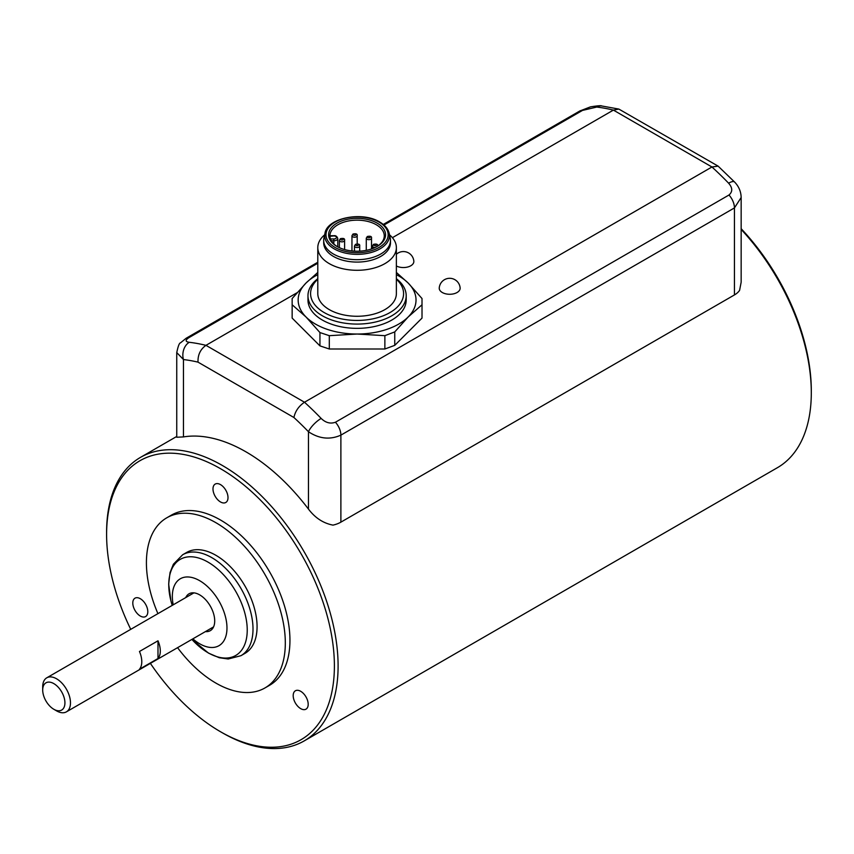 <?xml version="1.0" encoding="UTF-8"?>
<svg xmlns="http://www.w3.org/2000/svg" width="854" height="854" viewBox="0 0 854 854"><rect width="100%" height="100%" fill="white"/><g stroke="black" fill="none" stroke-linecap="round" stroke-linejoin="round"><path stroke-width="1.28" d="M157.99 658.53L139.469 669.216A19.642 11.337 -120 0 0 139.469 651.485L157.99 640.799A19.642 11.337 -120 0 1 157.99 658.53L157.99 640.799M53.813 709.268L56.588 710.88A19.642 11.337 -120 0 0 66.409 711.852A19.642 11.337 -120 0 0 69.42 696.106A19.642 11.337 -120 0 0 56.588 678.802A19.642 11.337 -120 0 0 46.767 677.82A19.642 11.337 -120 0 0 42.7 686.819L42.7 690.021A15.714 9.074 -120 0 0 53.813 709.268A15.714 9.074 -120 0 0 64.925 702.853A15.714 9.074 -120 0 0 53.813 683.606A15.714 9.074 -120 0 0 42.7 690.021M296.989 292.773L205.953 345.336L304.494 402.234L711.948 166.989L718.107 166.124L734.611 182.051C738.827 186.45 741.005 191.584 741.155 197.445L741.155 282.204L739.585 290.371A22.919 13.226 0 0 1 734.44 294.929L340.885 522.146A22.919 13.226 0 0 1 332.996 525.125C323.303 523.256 315.126 517.919 308.465 509.091A163.701 94.516 -120 0 0 245.963 451.841A163.701 94.516 -120 0 0 183.461 436.917L183.461 359.555L176.746 352.563L176.746 437.248L183.461 436.917M741.155 197.52L734.44 207.917L340.885 435.134C329.975 439.991 319.172 438.849 308.465 431.729A13.098 4.227 -44 0 1 321.157 418.428C325.62 422.773 330.381 424.043 335.43 422.239L728.985 195.011C732.753 191.723 732.636 187.773 728.601 183.183A13.098 4.227 136 0 1 734.611 182.051M376.753 246.678A27.179 15.692 -0 0 0 384.257 235.843A27.179 15.692 -0 0 0 376.304 224.751A27.179 15.692 -0 0 0 346.681 221.357A27.179 15.692 -0 0 0 329.911 235.843A27.179 15.692 -0 0 0 337.415 246.678M330.455 238.96L333.839 238.96A2.615 1.516 -0 0 0 336.455 237.455A2.615 1.516 -0 0 0 333.839 235.939L330.199 236.248M330.039 235.939A27.179 15.692 -0 0 0 329.943 236.654M396.373 272.447L408.127 282.994L422.015 298.537L422.015 304.771L408.127 317.015L394.751 331.918L384.866 335.675L357.089 334.031L329.302 335.675L319.94 332.558L319.94 345.881L292.153 318.094L292.153 298.537L306.052 282.994L317.763 272.469M319.94 332.558L306.052 317.015L292.153 304.771M422.015 304.771L422.015 318.094L394.751 345.358L384.866 348.998L329.302 348.998L319.94 345.881M394.751 331.918L394.751 345.358M384.866 335.675L384.866 348.998M329.302 335.675L329.302 348.998M396.373 265.989A10.461 6.042 0 0 0 407.838 266.971A10.461 6.042 0 0 0 413.838 261.249A10.472 10.472 0 0 0 396.373 254.268M439.244 287.979A10.461 6.042 0 0 0 449.684 294.278A10.461 6.042 0 0 0 460.135 287.979A10.472 10.472 0 0 0 454.926 279.706A10.472 10.472 0 0 0 439.244 287.979M728.601 183.183A252.101 145.554 60 0 0 711.948 166.989L613.396 110.102L392.413 237.679M317.795 263.235L188.915 337.65C185.137 340.191 185.265 341.739 189.289 342.294A13.098 9.821 96.7 0 0 183.461 359.555A239.003 137.985 -120 0 1 198.011 362.139L293.915 417.51C295.249 411.201 298.783 406.109 304.494 402.234A252.101 145.554 -120 0 1 321.157 418.428M596.743 107.06A252.101 145.554 60 0 1 613.396 110.102L618.851 109.077L601.696 105.96A13.098 9.821 -83.3 0 0 596.743 107.06L582.471 110.422L383.958 225.04M618.851 109.077L718.107 166.124M189.289 342.294A252.101 145.554 -120 0 1 205.953 345.336C200.38 349.307 197.744 354.901 198.011 362.139M317.795 274.646A58.937 34.021 0 0 0 306.052 282.994A58.937 34.021 0 0 0 306.052 317.015A58.937 34.021 0 0 0 357.089 334.031A58.937 34.021 0 0 0 408.127 317.015A58.937 34.021 0 0 0 408.127 282.994A58.937 34.021 0 0 0 396.373 274.646M406.194 295.73L406.194 300.01A49.105 28.353 180 0 1 375.877 326.196A49.105 28.353 180 0 1 322.364 320.058A49.105 28.353 180 0 1 307.974 300.01L307.974 295.73A49.105 28.353 -0 0 0 357.089 324.082A49.105 28.353 -0 0 0 406.194 295.73A49.105 28.353 -0 0 0 396.373 278.714M317.795 278.714A49.105 28.353 -0 0 0 307.974 295.73M317.795 279.237A46.49 26.837 -0 0 0 326.719 313.92A46.49 26.837 -0 0 0 387.449 313.92A46.49 26.837 -0 0 0 396.373 279.237M324.648 234.818A39.284 22.684 -0 0 0 317.795 247.607L317.795 293.595A39.284 22.684 -0 0 0 357.089 316.268A39.284 22.684 -0 0 0 396.373 293.595L396.373 247.607A39.284 22.684 -0 0 0 389.52 234.818M317.795 247.607A39.284 22.684 -0 0 0 357.089 270.291A39.284 22.684 -0 0 0 396.373 247.607M324.968 233.334L323.954 237.999A33.391 19.279 -0 0 0 323.687 240.412L323.687 242.803A33.391 19.279 -0 0 0 357.089 262.082A33.391 19.279 -0 0 0 390.481 242.803L390.481 240.412A33.391 19.279 -0 0 0 390.225 237.999L389.2 233.334C388.164 228.893 385.005 225.125 379.72 222.029C362.267 210.97 326.986 218.026 324.968 233.334A32.367 18.692 -0 0 0 357.089 254.353A32.367 18.692 -0 0 0 389.2 233.334M323.687 240.412A33.391 19.279 -0 0 0 357.089 259.691A33.391 19.279 -0 0 0 390.481 240.412M377.222 223.15A28.481 16.45 -0 0 0 336.946 223.15A28.481 16.45 -0 0 0 336.946 246.411A28.481 16.45 -0 0 0 377.222 246.411A28.481 16.45 -0 0 0 377.222 223.15M222.35 732.796L220.492 731.729L222.35 732.796A163.701 94.516 60 0 0 304.195 740.909A163.701 94.516 60 0 0 329.292 609.735A163.701 94.516 60 0 0 222.35 465.473A163.701 94.516 60 0 0 140.504 457.37A163.701 94.516 60 0 0 106.601 532.309L106.601 534.444A161.075 93.001 60 0 1 220.492 468.686A161.075 93.001 60 0 1 334.394 665.971A161.075 93.001 60 0 1 220.492 731.729L220.492 731.729A161.075 93.001 60 0 1 150.379 663.366M304.195 740.909L777.396 467.704A163.701 94.516 -120 0 0 811.3 392.765A163.701 94.516 -120 0 0 741.155 229.416M205.387 631.608A21.286 12.287 -120 0 0 210.297 630.668A21.286 12.287 -120 0 0 213.564 613.61A21.286 12.287 -120 0 0 199.665 594.864A21.286 12.287 -120 0 0 189.022 593.808A21.286 12.287 -120 0 0 185.745 597.586M811.3 392.765L811.3 390.63A161.075 93.001 -120 0 0 741.155 228.701M300.693 691.302A10.611 6.127 60 0 1 307.621 700.654A10.611 6.127 60 0 1 305.999 709.162A10.611 6.127 60 0 1 295.388 703.034A10.611 6.127 60 0 1 295.388 690.779A10.611 6.127 60 0 1 300.693 691.302M220.492 484.613A10.611 6.127 60 0 1 227.431 493.964A10.611 6.127 60 0 1 225.808 502.472A10.611 6.127 60 0 1 215.187 496.345A10.611 6.127 60 0 1 215.187 484.09A10.611 6.127 60 0 1 220.492 484.613M140.302 598.707A10.611 6.127 60 0 1 147.23 608.059A10.611 6.127 60 0 1 145.607 616.567A10.611 6.127 60 0 1 134.996 610.429A10.611 6.127 60 0 1 134.996 598.174A10.611 6.127 60 0 1 140.302 598.707M130.737 629.345A161.075 93.001 60 0 1 106.601 534.444M177.568 647.674A98.221 56.706 -120 0 0 264.975 687.94L269.608 685.271A98.221 56.706 -120 0 0 284.66 606.564A98.221 56.706 -120 0 0 220.492 520.011A98.221 56.706 -120 0 0 171.387 515.143L166.754 517.823A98.221 56.706 -120 0 0 157.926 613.652M264.975 687.94A98.221 56.706 -120 0 0 280.027 609.233A98.221 56.706 -120 0 0 215.87 522.68A98.221 56.706 -120 0 0 166.754 517.823M240.935 655.701L245.002 653.353A58.275 33.648 -120 0 0 253.937 606.65A58.275 33.648 -120 0 0 215.87 555.292A58.275 33.648 -120 0 0 186.727 552.41L182.66 554.758L173.383 564.227L170.031 572.618L168.676 584.136L170.864 600.608L172.23 605.39A55.489 32.036 -120 0 1 208.002 562.113A55.489 32.036 -120 0 1 246.358 639.08A55.489 32.036 -120 0 1 191.883 639.411L208.515 653.129L219.254 657.729L228.199 659L240.935 655.701A58.275 33.648 -120 0 0 249.87 608.998A58.275 33.648 -120 0 0 211.803 557.641A58.275 33.648 -120 0 0 182.66 554.758M192.855 638.845A38.633 22.3 -120 0 0 226.758 631.843A38.633 22.3 -120 0 0 199.665 580.688A38.633 22.3 -120 0 0 173.202 604.824M308.465 509.091L308.465 431.729A239.003 137.985 -120 0 0 293.915 417.51M734.44 294.929L734.44 207.917A13.098 7.558 -120 0 0 728.985 195.011M340.885 522.146L340.885 435.134A13.098 7.558 -120 0 0 335.43 422.239M582.471 110.422A13.098 7.558 -120 0 0 579.727 111.031L383.265 224.453M188.915 337.65A13.098 7.558 -120 0 0 186.172 338.248L180.429 342.902C179.308 342.977 178.08 346.222 176.746 352.638L176.746 352.638M379.059 222.093A31.086 17.945 -0 0 0 327.061 230.132A31.086 17.945 -0 0 0 365.128 252.111A31.086 17.945 -0 0 0 379.059 222.093M331.299 240.785L333.839 240.785L333.839 243.977M333.839 238.96L333.839 240.785A3.928 2.263 -0 0 0 337.768 238.522L337.768 246.859M333.839 235.939L333.839 235.704C335.75 235.416 337.063 236.355 337.768 238.522M356.161 244.404A1.313 0.758 180 0 1 358.349 244.746A1.313 0.758 180 0 1 356.748 245.664A1.313 0.758 180 0 1 356.161 244.404M359.705 251.151L359.705 246.005A2.615 1.516 180 0 1 357.089 247.521A2.615 1.516 180 0 1 354.463 246.005L354.463 251.151M374.169 244.404A1.313 0.758 180 0 1 376.358 244.746A1.313 0.758 180 0 1 374.757 245.664A1.313 0.758 180 0 1 374.169 244.404M377.714 246.005A2.615 1.516 180 0 1 377.714 246.059L377.714 246.005C378.044 244.265 376.635 243.71 373.508 244.34L372.472 246.005L372.472 248.621M375.098 247.521A2.615 1.516 180 0 1 372.472 246.005M367.978 236.558A1.313 0.758 180 0 1 370.166 236.9A1.313 0.758 180 0 1 368.565 237.818A1.313 0.758 180 0 1 367.978 236.558M371.522 248.952L371.522 238.159A2.615 1.516 180 0 1 368.896 239.675A2.615 1.516 180 0 1 366.281 238.159L366.281 250.339M353.652 234.103A1.313 0.758 180 0 1 355.84 234.444A1.313 0.758 180 0 1 354.239 235.373A1.313 0.758 180 0 1 353.652 234.103M357.196 243.945L357.196 235.715A2.615 1.516 180 0 1 354.581 237.22A2.615 1.516 180 0 1 351.955 235.715L351.955 250.959M341.056 238.736A1.313 0.758 180 0 1 343.244 239.077A1.313 0.758 180 0 1 341.643 240.006A1.313 0.758 180 0 1 341.056 238.736M344.6 249.56L344.6 240.348A2.615 1.516 180 0 1 341.984 241.853A2.615 1.516 180 0 1 339.369 240.348L339.369 247.649M66.409 711.852L213.575 626.889M46.767 677.82L193.933 592.857M601.696 105.96C601.269 105.437 597.522 105.747 590.456 106.867L579.727 111.031M317.795 262.253L186.172 338.248M330.103 235.704L333.839 235.704M344.6 240.348C344.931 238.608 343.532 238.052 340.404 238.672L339.369 240.348M359.705 246.005C360.036 244.265 358.637 243.71 355.51 244.34L354.463 246.005M371.522 238.159C371.842 236.419 370.444 235.864 367.316 236.494L366.281 238.159M357.196 235.715C357.527 233.975 356.129 233.42 353.001 234.039L351.955 235.715M176.746 436.447L140.504 457.37"/></g></svg>

